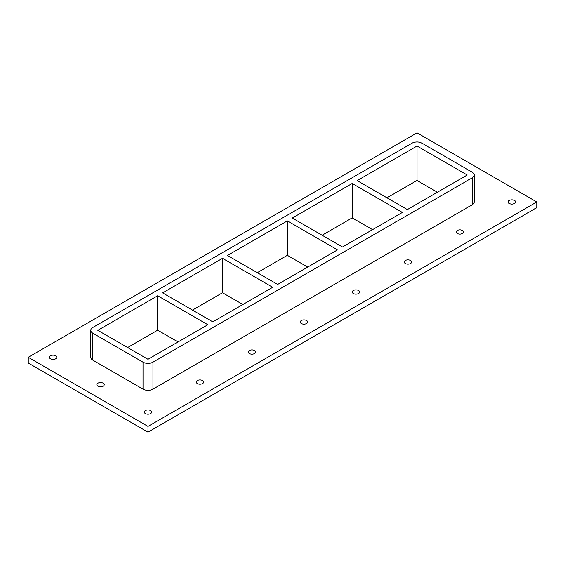 <?xml version="1.0" encoding="UTF-8"?>
<svg xmlns="http://www.w3.org/2000/svg" width="565" height="565" viewBox="0 0 565 565"><rect width="100%" height="100%" fill="white"/><g stroke="black" fill="none" stroke-linecap="round" stroke-linejoin="round"><path stroke-width="0.85" d="M197.369 383.571A3.687 2.133 180 0 1 196.288 382.067A3.687 2.133 180 0 1 199.975 379.934A3.687 2.133 180 0 1 203.661 382.067A3.687 2.133 180 0 1 201.387 384.031A3.687 2.133 180 0 1 197.369 383.571M249.356 353.556A3.687 2.133 180 0 1 248.275 352.052A3.687 2.133 180 0 1 251.962 349.919A3.687 2.133 180 0 1 255.648 352.052A3.687 2.133 180 0 1 253.374 354.015A3.687 2.133 180 0 1 249.356 353.556M301.343 323.54A3.687 2.133 180 0 1 300.262 322.036A3.687 2.133 180 0 1 303.949 319.903A3.687 2.133 180 0 1 307.643 322.036A3.687 2.133 180 0 1 305.361 323.999A3.687 2.133 180 0 1 301.343 323.54M353.33 293.525A3.687 2.133 180 0 1 352.249 292.02A3.687 2.133 180 0 1 355.943 289.887A3.687 2.133 180 0 1 359.63 292.02A3.687 2.133 180 0 1 357.355 293.984A3.687 2.133 180 0 1 353.33 293.525M405.324 263.509A3.687 2.133 180 0 1 404.243 262.005A3.687 2.133 180 0 1 407.93 259.872A3.687 2.133 180 0 1 411.617 262.005A3.687 2.133 180 0 1 409.343 263.968A3.687 2.133 180 0 1 405.324 263.509M457.311 233.493A3.687 2.133 180 0 1 456.23 231.989A3.687 2.133 180 0 1 459.917 229.856A3.687 2.133 180 0 1 463.611 231.989A3.687 2.133 180 0 1 461.33 233.952A3.687 2.133 180 0 1 457.311 233.493M97.929 386.192A3.687 2.133 180 0 1 96.848 384.687A3.687 2.133 180 0 1 100.535 382.554A3.687 2.133 180 0 1 104.228 384.687A3.687 2.133 180 0 1 101.947 386.651A3.687 2.133 180 0 1 97.929 386.192M509.298 203.478A3.687 2.133 180 0 1 508.218 201.973A3.687 2.133 180 0 1 511.911 199.84A3.687 2.133 180 0 1 515.598 201.973A3.687 2.133 180 0 1 513.324 203.937A3.687 2.133 180 0 1 509.298 203.478M145.375 413.587A3.687 2.133 180 0 1 144.294 412.083A3.687 2.133 180 0 1 147.988 409.95A3.687 2.133 180 0 1 151.674 412.083A3.687 2.133 180 0 1 149.393 414.046A3.687 2.133 180 0 1 145.375 413.587M50.483 358.796A3.687 2.133 180 0 1 49.402 357.292A3.687 2.133 180 0 1 53.089 355.166A3.687 2.133 180 0 1 56.783 357.292A3.687 2.133 180 0 1 54.501 359.262A3.687 2.133 180 0 1 50.483 358.796M536.75 201.973L417.012 132.839L28.25 357.292L147.988 426.42L536.75 201.973L536.75 207.708L147.988 432.161L147.988 426.42M147.988 432.161L28.25 363.027L28.25 357.292M92.837 360.159L92.837 333.202A7.027 4.054 180 0 1 90.781 330.327L90.781 357.292A7.027 4.054 0 0 0 92.837 360.159L143.016 389.13A7.027 4.054 0 0 0 152.953 389.13L472.163 204.841A7.027 4.054 0 0 0 474.219 201.973L474.219 175.009A7.027 4.054 180 0 1 472.163 177.876L472.163 204.841M90.781 330.327A7.027 4.054 180 0 1 92.837 327.46L412.047 143.171A7.027 4.054 180 0 1 421.984 143.171L472.163 172.141A7.027 4.054 180 0 1 474.219 175.009M92.837 333.202L143.016 362.172L143.016 389.13M152.953 389.13L152.953 362.172A7.027 4.054 180 0 1 143.016 362.172M152.953 362.172L472.163 177.876M178.046 341.945L157.67 330.186L127.612 347.539M242.879 304.514L222.511 292.755L192.453 310.107M307.713 267.083L287.345 255.323L257.287 272.676M372.547 229.651L352.179 217.892L322.121 235.245M437.388 192.22L417.012 180.454L386.954 197.814M157.67 295.763L207.849 324.734L147.988 359.298L97.809 330.327L157.67 295.763L157.67 330.186M222.511 258.332L272.69 287.303L212.821 321.866L162.642 292.896L222.511 258.332L222.511 292.755M287.345 220.901L337.524 249.871L277.655 284.435L227.476 255.465L287.345 220.901L287.345 255.323M352.179 183.47L402.358 212.44L342.489 247.004L292.31 218.034L352.179 183.47L352.179 217.892M417.012 146.038L467.191 175.009L407.33 209.573L357.151 180.602L417.012 146.038L417.012 180.454"/></g></svg>
